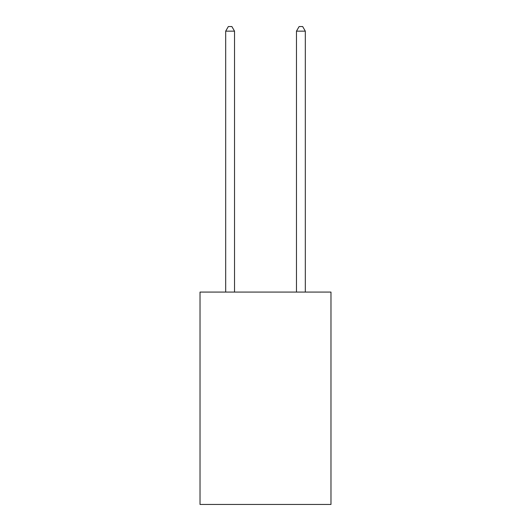 <?xml version="1.0" encoding="UTF-8"?>
<svg xmlns="http://www.w3.org/2000/svg" width="531" height="531" viewBox="0 0 531 531"><rect width="100%" height="100%" fill="white"/><g stroke="black" fill="none" stroke-linecap="round" stroke-linejoin="round"><path stroke-width="0.8" d="M330.979 292.083L330.979 504.45L200.021 504.45L200.021 292.083L330.979 292.083M234.529 292.083L234.529 31.15L225.682 31.15L225.682 292.083M225.682 31.15L228.337 26.55L231.874 26.55L234.529 31.15M305.318 292.083L305.318 31.15L296.471 31.15L296.471 292.083M296.471 31.15L299.126 26.55L302.663 26.55L305.318 31.15"/></g></svg>
